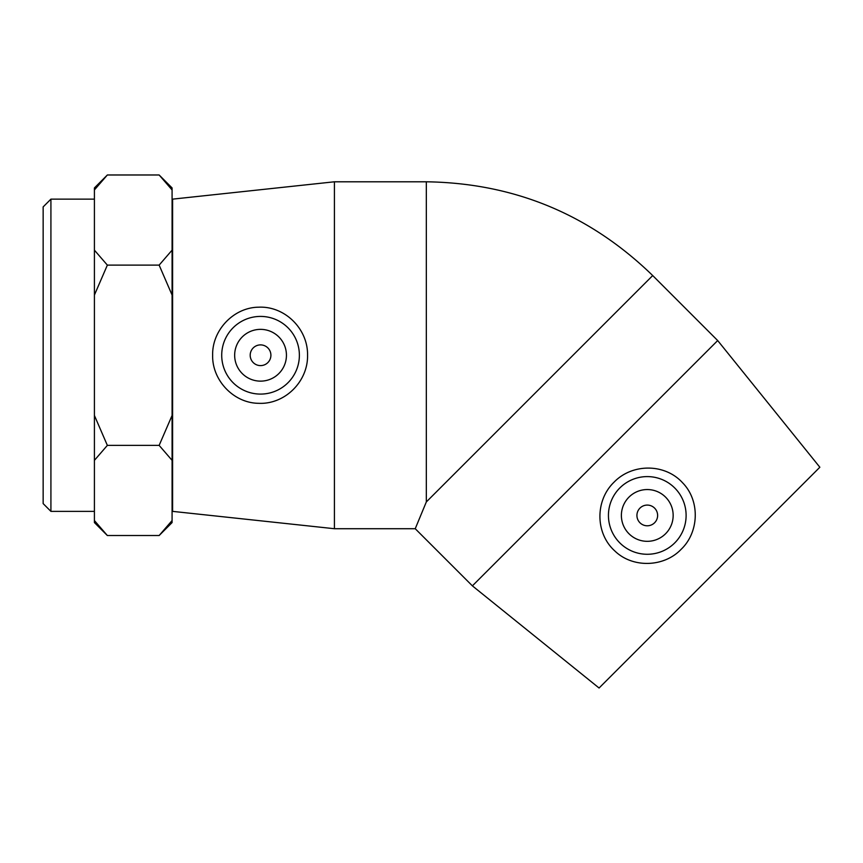<?xml version="1.0" encoding="UTF-8"?>
<svg xmlns="http://www.w3.org/2000/svg" width="863" height="863" viewBox="0 0 863 863"><rect width="100%" height="100%" fill="white"/><g stroke="black" fill="none" stroke-linecap="round" stroke-linejoin="round"><path stroke-width="1.29" d="M50.917 199.137L43.15 206.904L43.15 503.604L50.917 511.371L50.917 199.137L94.412 199.137M107.357 535.524L94.412 522.579L94.412 520.551L107.357 535.524L159.137 535.524L172.082 520.551L172.082 522.579L159.137 535.524M94.412 415.459L107.357 445.384L94.412 460.346L94.412 250.151L107.357 265.114L94.412 295.049M107.357 174.984L94.412 189.946L94.412 187.929L107.357 174.984L159.137 174.984L172.082 189.946L172.082 187.929L159.137 174.984M159.137 445.384L172.082 415.459L172.082 460.346L159.137 445.384L107.357 445.384M172.082 295.049L159.137 265.114L172.082 250.151L172.082 415.459M94.412 250.151L94.412 189.946M94.412 520.551L94.412 460.346M172.082 520.551L172.082 460.346M159.137 265.114L107.357 265.114M172.082 250.151L172.082 189.946M270.906 355.254A10.356 10.356 0 0 1 255.372 364.218A10.356 10.356 0 0 1 255.372 346.279A10.356 10.356 0 0 1 270.906 355.254M657.628 515.438A10.356 10.356 0 0 1 642.094 524.402A10.356 10.356 0 0 1 642.094 506.473A10.356 10.356 0 0 1 657.628 515.438M628.965 497.131A25.89 25.89 0 0 1 672.277 508.739A25.89 25.89 0 0 1 640.573 540.443A25.89 25.89 0 0 1 628.965 497.131M674.737 542.903A38.835 38.835 0 0 1 619.451 542.525A38.835 38.835 0 0 1 620.551 487.25A38.835 38.835 0 0 1 675.815 489.105A38.835 38.835 0 0 1 674.737 542.903M595.039 463.204L717.692 340.551L652.708 275.556L426.322 501.942L415.232 528.717L472.385 585.858L595.039 463.204M682.622 482.816C700.152 500.637 699.235 532.115 681.144 549.31C663.949 567.401 632.471 568.318 614.65 550.788C595.243 533.226 594.995 500.551 614.025 482.19C632.385 463.161 665.06 463.409 682.622 482.816M472.385 585.858L599.073 688.016L819.85 467.239L717.692 340.551M286.44 355.254A25.89 25.89 0 0 1 247.605 377.67A25.89 25.89 0 0 1 247.605 332.827A25.89 25.89 0 0 1 286.44 355.254M221.715 355.254A38.835 38.835 0 0 1 261.068 316.419A38.835 38.835 0 0 1 299.364 356.29A38.835 38.835 0 0 1 258.986 394.057A38.835 38.835 0 0 1 221.715 355.254M258.62 403.312C233.625 403.107 212.007 380.205 212.643 355.254C212.007 330.302 233.625 307.39 258.62 307.196C284.747 305.88 308.037 328.814 307.562 355.254C308.037 381.694 284.758 404.618 258.62 403.312M334.413 528.717L172.6 511.371L172.6 199.137L334.413 181.791L334.413 528.717L415.232 528.717M334.413 181.791L426.322 181.791L426.322 501.942M50.917 511.371L94.412 511.371M426.322 181.791C514.197 183.085 589.656 214.337 652.708 275.556"/></g></svg>
